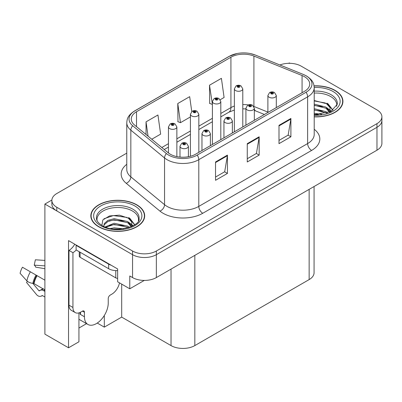 <?xml version="1.0" encoding="UTF-8"?>
<svg xmlns="http://www.w3.org/2000/svg" width="402" height="402" viewBox="0 0 402 402"><rect width="100%" height="100%" fill="white"/><g stroke="black" fill="none" stroke-linecap="round" stroke-linejoin="round"><path stroke-width="0.6" d="M289.948 63.32L289.309 62.953L288.676 63.32M78.928 312.887L78.928 341.79L68.536 347.79L68.536 240.612L117.64 268.963L117.64 281.792L129.781 288.797L129.781 275.973L132.554 277.576A16.829 9.713 0 0 0 156.353 277.576L376.97 150.202A16.829 9.713 0 0 0 381.9 143.333L381.9 120.434A16.829 9.713 0 0 1 376.97 127.303A16.829 9.713 0 0 0 381.9 120.434L381.9 116.771A16.829 9.713 0 0 0 376.97 109.902L301.214 66.159A16.829 9.713 0 0 0 279.903 64.973M144.288 280.42L129.781 288.797M126.776 153.127L56.798 193.533A16.829 9.713 0 0 0 51.868 200.402A16.829 9.713 0 0 0 56.798 207.271L132.554 251.009A16.829 9.713 0 0 0 156.353 251.009L156.353 254.677L376.97 127.303L156.353 254.677A16.829 9.713 0 0 1 132.554 254.677A16.829 9.713 0 0 0 156.353 254.677L156.353 277.576M68.536 347.79L44.898 334.142L44.898 204.065L132.554 254.677L56.798 210.934A16.829 9.713 0 0 1 51.868 204.065L51.868 200.402M51.878 200.035L44.898 204.065M314.073 186.518L314.073 272.722A16.829 9.713 180 0 1 309.143 279.591L194.829 345.589A16.829 9.713 180 0 1 171.031 345.589L121.69 317.103L121.69 284.124M121.69 317.103L104.314 327.133L104.314 315.485M97.259 323.057L104.314 327.133M78.928 328.047L86.536 323.66M314.208 116.866A26.924 15.547 0 0 0 342.931 101.359A26.924 15.547 0 0 0 335.047 90.365A26.924 15.547 0 0 0 314.057 85.852M136.801 204.819A26.924 15.547 0 0 0 107.46 201.452A26.924 15.547 0 0 0 90.837 215.814A26.924 15.547 0 0 0 98.721 226.803A26.924 15.547 0 0 0 128.067 230.175A26.924 15.547 0 0 0 144.685 215.814A26.924 15.547 0 0 0 136.801 204.819M91.118 217.241A26.924 15.547 0 0 0 91.023 217.643M304.465 76.692A17.949 10.362 180 0 1 309.721 84.023A17.949 10.362 180 0 1 304.465 91.349L195.623 154.187A17.949 10.362 180 0 1 168.227 152.805L134.509 125.002A17.949 10.362 180 0 1 131.263 119.057A17.949 10.362 180 0 1 136.519 111.731L230.924 57.225A17.949 10.362 180 0 1 253.913 56.064L302.068 75.531A17.949 10.362 180 0 1 304.465 76.692M306.053 75.777A20.195 11.658 0 0 0 303.354 74.47L255.2 55.004A20.195 11.658 0 0 0 250.351 53.561A20.195 11.658 0 0 0 236.889 53.561A20.195 11.658 0 0 0 229.341 56.31L134.936 110.816A20.195 11.658 0 0 0 132.67 125.746L166.388 153.549A20.195 11.658 0 0 0 197.211 155.102L306.053 92.264A20.195 11.658 0 0 0 306.053 75.777M215.537 161.976L215.537 180.297L227.437 173.423L227.437 155.107L215.537 161.976M215.537 177.046L224.698 171.754L227.386 155.715A4.487 2.593 -120 0 0 227.437 155.107M224.617 171.8L227.437 173.423M278.998 125.334L278.998 143.655L290.897 136.786L290.897 118.464L278.998 125.334M278.998 140.404L288.164 135.112L290.852 119.072A4.487 2.593 -120 0 0 290.897 118.464M288.083 135.157L290.897 136.786M247.265 143.655L247.265 161.976L259.164 155.107L259.164 136.786L247.265 143.655M247.265 158.725L256.431 153.433L259.119 137.394A4.487 2.593 -120 0 0 259.164 136.786M256.35 153.479L259.164 155.107M156.353 251.009L376.97 123.64A16.829 9.713 0 0 0 381.9 116.771M220.256 99.701L224.09 97.485L221.407 78.345L209.507 85.214L209.698 103.425M151.775 139.238L160.629 134.127L157.941 114.982L146.042 121.851L146.042 134.514M191.764 111.545L189.674 96.661L177.774 103.535L177.965 121.741M177.774 103.535L180.463 122.675L190.422 116.922M180.463 122.675L177.774 121.67M209.507 85.214L212.397 104.234M212.191 104.354L209.507 103.349M146.042 121.851L148.052 136.167M144.499 217.643A26.924 15.547 0 0 0 144.408 217.241M342.745 103.188A26.924 15.547 0 0 0 342.65 102.781M176.865 156.614L176.865 126.911A4.206 2.427 180 0 1 174.267 129.158A4.206 2.427 180 0 1 169.684 128.63A4.206 2.427 180 0 1 168.448 126.911L170.126 123.992A2.804 1.688 57.8 0 1 171.624 124.077A1.402 0.809 0 0 0 171.664 125.198A1.402 0.809 0 0 0 173.649 125.198A1.402 0.809 0 0 0 173.649 124.052A1.402 0.809 0 0 0 171.709 124.027L172.277 124.384A0.563 0.322 180 0 1 172.87 124.921A0.563 0.322 180 0 1 172.242 124.404L171.624 124.077M172.277 124.861L172.277 124.384M171.709 124.027A2.804 1.548 -117.9 0 0 170.398 123.836A2.804 1.548 -117.9 0 0 170.277 123.916M172.242 124.841L172.242 124.404M188.407 156.73L188.407 146.263A4.206 2.427 180 0 1 185.809 148.509A4.206 2.427 180 0 1 181.227 147.981A4.206 2.427 180 0 1 179.99 146.263L181.669 143.343A2.804 1.688 57.8 0 1 183.166 143.429A1.402 0.809 0 0 0 183.206 144.549A1.402 0.809 0 0 0 185.191 144.549A1.402 0.809 0 0 0 185.191 143.403A1.402 0.809 0 0 0 183.252 143.378L183.82 143.735A0.563 0.322 180 0 1 184.412 144.273A0.563 0.322 180 0 1 183.784 143.755L183.166 143.429M183.82 144.212L183.82 143.735M183.252 143.378A2.804 1.548 -117.9 0 0 181.94 143.187A2.804 1.548 -117.9 0 0 181.82 143.268M183.784 144.192L183.784 143.755M198.839 152.333L198.839 114.228A4.206 2.427 180 0 1 196.241 116.469A4.206 2.427 180 0 1 191.659 115.947A4.206 2.427 180 0 1 190.422 114.228L192.101 111.309A2.804 1.688 57.8 0 1 193.598 111.389A1.402 0.809 0 0 0 193.638 112.51A1.402 0.809 0 0 0 195.623 112.51A1.402 0.809 0 0 0 195.623 111.364A1.402 0.809 0 0 0 193.684 111.339L194.251 111.696A0.563 0.322 180 0 1 194.844 112.238A0.563 0.322 180 0 1 194.216 111.716L193.598 111.389M194.251 112.173L194.251 111.696M193.684 111.339A2.804 1.548 -117.9 0 0 192.372 111.153A2.804 1.548 -117.9 0 0 192.251 111.228M194.216 112.158L194.216 111.716M220.814 139.645L220.814 101.54A4.206 2.427 180 0 1 218.216 103.786A4.206 2.427 180 0 1 213.633 103.259A4.206 2.427 180 0 1 212.397 101.54L214.075 98.621A2.804 1.688 57.8 0 1 215.572 98.701A1.402 0.809 0 0 0 215.613 99.822A1.402 0.809 0 0 0 217.598 99.822A1.402 0.809 0 0 0 217.598 98.676A1.402 0.809 0 0 0 215.658 98.651L216.226 99.013A0.563 0.322 180 0 1 216.819 99.55A0.563 0.322 180 0 1 216.211 99.48L216.191 99.033L215.572 98.701M216.226 99.49L216.226 99.013M215.658 98.651A2.804 1.548 -117.9 0 0 214.346 98.465A2.804 1.548 -117.9 0 0 214.226 98.545M216.211 99.48A0.563 0.322 180 0 1 216.191 99.033M242.788 126.957L242.788 88.852A4.206 2.427 180 0 1 240.19 91.098A4.206 2.427 180 0 1 235.607 90.571A4.206 2.427 180 0 1 234.371 88.852L236.049 85.933A2.804 1.688 57.8 0 1 237.547 86.018A1.402 0.809 0 0 0 237.587 87.133A1.402 0.809 0 0 0 239.572 87.133A1.402 0.809 0 0 0 239.572 85.993A1.402 0.809 0 0 0 237.632 85.968L238.2 86.324A0.563 0.322 180 0 1 238.793 86.862A0.563 0.322 180 0 1 238.165 86.345L237.547 86.018M238.2 86.802L238.2 86.324M237.632 85.968A2.804 1.548 -117.9 0 0 236.321 85.777A2.804 1.548 -117.9 0 0 236.2 85.857M238.165 86.782L238.165 86.345M210.382 145.67L210.382 133.58A4.206 2.427 180 0 1 207.784 135.821A4.206 2.427 180 0 1 203.201 135.293A4.206 2.427 180 0 1 201.965 133.58L203.643 130.66A2.804 1.688 57.8 0 1 205.141 130.74A1.402 0.809 0 0 0 205.181 131.861A1.402 0.809 0 0 0 207.166 131.861A1.402 0.809 0 0 0 207.166 130.715A1.402 0.809 0 0 0 205.226 130.69L205.794 131.047A0.563 0.322 180 0 1 206.387 131.585A0.563 0.322 180 0 1 205.759 131.067L205.141 130.74M205.794 131.524L205.794 131.047M205.226 130.69A2.804 1.548 -117.9 0 0 203.914 130.499A2.804 1.548 -117.9 0 0 203.794 130.58M205.759 131.504L205.759 131.067M232.356 132.982L232.356 120.891A4.206 2.427 180 0 1 229.758 123.133A4.206 2.427 180 0 1 225.175 122.61A4.206 2.427 180 0 1 223.939 120.891L225.617 117.972A2.804 1.688 57.8 0 1 227.115 118.052A1.402 0.809 0 0 0 227.155 119.173A1.402 0.809 0 0 0 229.14 119.173A1.402 0.809 0 0 0 229.14 118.027A1.402 0.809 0 0 0 227.2 118.002L227.768 118.364A0.563 0.322 180 0 1 228.361 118.902A0.563 0.322 180 0 1 227.753 118.831L227.768 118.364M227.2 118.002A2.804 1.548 -117.9 0 0 225.889 117.816A2.804 1.548 -117.9 0 0 225.768 117.897M227.733 118.821L227.733 118.384L227.115 118.052M227.753 118.831A0.563 0.322 180 0 1 227.733 118.384M254.33 120.293L254.33 108.203A4.206 2.427 180 0 1 251.732 110.45A4.206 2.427 180 0 1 247.15 109.922A4.206 2.427 180 0 1 245.913 108.203L247.592 105.284A2.804 1.688 57.8 0 1 249.089 105.369A1.402 0.809 0 0 0 249.129 106.485A1.402 0.809 0 0 0 251.114 106.485A1.402 0.809 0 0 0 251.114 105.339A1.402 0.809 0 0 0 249.175 105.319L249.742 105.676A0.563 0.322 180 0 1 250.335 106.213A0.563 0.322 180 0 1 249.707 105.696L249.089 105.369M249.742 106.153L249.742 105.676M249.175 105.319A2.804 1.548 -117.9 0 0 247.863 105.128A2.804 1.548 -117.9 0 0 247.743 105.208M249.707 106.133L249.707 105.696M276.305 107.605L276.305 95.515A4.206 2.427 180 0 1 273.707 97.761A4.206 2.427 180 0 1 269.124 97.234A4.206 2.427 180 0 1 267.888 95.515L269.566 92.596A2.804 1.688 57.8 0 1 271.064 92.681A1.402 0.809 0 0 0 271.104 93.802A1.402 0.809 0 0 0 273.089 93.802A1.402 0.809 0 0 0 273.089 92.656A1.402 0.809 0 0 0 271.149 92.631L271.717 92.988A0.563 0.322 180 0 1 272.31 93.525A0.563 0.322 180 0 1 271.682 93.008L271.064 92.681M271.717 93.465L271.717 92.988M271.149 92.631A2.804 1.548 -117.9 0 0 269.837 92.44A2.804 1.548 -117.9 0 0 269.717 92.52M271.682 93.445L271.682 93.008M27.326 281.284L26.552 282.495L36.466 294.51A6.171 4.362 -105 0 0 40.738 296.289A6.171 4.362 -105 0 0 41.637 295.887L42.099 295.586A0.563 0.397 75 0 1 42.426 295.591L44.898 297.018M44.898 291.405L43.456 290.576A6.171 4.362 -105 0 0 40.728 290.133A6.171 4.362 -105 0 0 39.833 290.53L39.366 290.832A0.563 0.397 75 0 1 38.899 290.706L32.848 283.38A6.171 2.518 -168.4 0 1 26.874 280.857L20.1 273.32A12.904 7.447 120 0 1 22.462 267.235L44.898 280.189M84.445 312.274L82.46 311.128A2.804 1.618 -60 0 1 83.862 310.987A2.804 1.618 -60 0 1 84.445 312.274L84.445 316.761A16.829 9.718 120 0 0 87.927 324.464A16.829 9.718 120 0 0 96.344 323.63A16.829 9.718 120 0 0 108.244 303.018L108.244 298.53A2.804 1.618 -60 0 1 110.223 295.098L111.811 294.179A11.221 6.477 -60 0 0 119.494 282.857M80.475 314.012L80.078 314.238L80.475 314.47L80.475 312.259M80.078 314.238A16.829 9.718 -60 0 1 80.179 312.409M44.898 289.902L34.014 283.621L32.843 283.38A17.582 10.15 120 0 1 36.064 275.089M44.898 268.707L35.647 267.149A7.698 4.442 120 0 0 34.24 265.149L44.898 265.858M44.898 260.421L35.361 259.787L34.24 265.149M82.46 311.128L80.872 312.042A11.221 6.477 -60 0 1 75.264 312.6L71.295 310.309A11.221 6.477 -60 0 1 68.973 305.173L68.973 250.396A11.221 6.477 120 0 0 74.742 244.195M76.204 249.989A11.221 6.477 -60 0 1 72.938 252.682L68.973 250.396M75.264 312.6A11.221 6.477 -60 0 1 72.938 307.465L72.938 252.682M111.178 265.235A11.221 6.477 180 0 1 108.64 264.134L76.114 245.356A11.221 6.477 0 0 0 76.45 245.185M108.64 264.134L108.64 268.712A11.221 6.477 0 0 0 117.64 270.581M76.114 245.356L76.114 249.933L108.64 268.712M314.208 93.083A20.753 11.985 180 0 1 330.68 96.55A20.753 11.985 180 0 1 336.64 106.319M330.072 111.897L330.002 107.54L326.55 103.706L314.208 100.525M314.083 86.013A26.643 15.382 180 0 1 334.846 90.48A26.643 15.382 180 0 1 342.65 101.359A26.643 15.382 180 0 1 314.208 116.706M314.208 113.269L321.786 114.334M314.208 114.409L318.444 114.691M314.208 108.686L325.921 111.661L327.555 112.922M314.208 109.831L325.921 112.806L326.56 113.248M314.208 104.108L325.921 107.083L329.856 111.997M314.208 105.249L325.921 108.228L329.514 112.148M314.208 100.927L325.374 103.002M326.62 103.585L328.067 104.409L332.861 110.314M314.208 105.505L322.55 106.58M328.354 109.178L330.982 111.439M314.208 110.088L322.55 111.158M314.208 114.665L317.072 114.756M326.871 103.148L328.067 103.842L332.967 110.238M326.746 107.661L331.308 111.264M97.128 220.773A20.753 11.985 180 0 1 108.791 208.673A20.753 11.985 180 0 1 132.439 211.005A20.753 11.985 180 0 1 138.394 220.778M131.826 226.351L131.755 221.994L128.308 218.16L119.439 215.155L109.59 215.919L102.862 219.909L101.887 225.391M136.605 204.935A26.643 15.382 180 0 1 144.408 215.814A26.643 15.382 180 0 1 127.957 230.024A26.643 15.382 180 0 1 98.922 226.693A26.643 15.382 180 0 1 91.118 215.814A26.643 15.382 180 0 1 107.565 201.603A26.643 15.382 180 0 1 136.605 204.935M110.515 228.532L114.133 227.839L123.54 228.788M113.806 229.019L120.203 229.15M105.103 226.959L114.133 223.261L127.675 226.12L129.308 227.376M105.977 227.291L114.133 224.406L127.675 227.266L128.313 227.703M103.837 226.416L104.213 223.643L107.847 220.391L114.133 218.678L127.675 221.537L131.61 226.452M103.781 226.125L104.213 224.788L107.847 221.537L114.133 219.824L127.675 222.683L131.268 226.607M79.259 251.752L79.259 256.119A2.804 1.618 0 0 0 80.078 257.265L115.776 277.872A2.804 1.618 0 0 0 117.64 278.345M103.947 218.788L113.344 215.557L127.127 217.457M128.374 218.045L129.826 218.869L134.615 224.768M109.254 220.929L113.344 220.135L124.303 221.035M130.112 223.633L132.735 225.894M109.254 225.507L113.344 224.713L124.303 225.612M115.263 229.145L118.831 229.21M128.63 217.603L129.826 218.296L134.72 224.693M128.499 222.115L133.062 225.718M376.97 150.202L376.97 123.64M132.554 277.576L132.554 251.009M194.829 345.589L194.829 255.36M309.143 279.591L309.143 189.362M171.031 345.589L171.031 269.104M314.208 129.268A28.05 16.191 180 0 1 311.605 150.433L202.764 213.271A5.608 3.241 60 0 1 198.799 206.402L307.636 143.564A22.437 12.954 0 0 0 314.208 134.404L314.208 87.686A22.437 12.954 180 0 1 307.636 96.847A5.608 3.241 -120 0 0 306.053 92.264M202.764 213.271A28.05 16.191 180 0 1 163.096 213.271A28.05 16.191 180 0 1 159.956 211.11L126.238 183.307A28.05 16.191 180 0 1 126.776 164.307M167.066 206.402A22.437 12.954 0 0 0 198.799 206.402L198.799 159.684A22.437 12.954 180 0 1 164.549 157.956L130.836 130.153A22.437 12.954 180 0 1 126.776 122.726L126.776 169.443A22.437 12.954 0 0 0 130.836 176.87L164.549 204.673A22.437 12.954 0 0 0 167.066 206.402M314.208 87.686C313.836 83.832 313.52 80.651 306.475 75.958L303.525 74.526A5.608 2.628 112 0 0 303.354 74.47M236.889 53.561L228.914 56.491A5.608 3.241 60 0 1 229.341 56.31M134.936 110.816A5.608 3.241 -120 0 0 134.509 110.997C127.625 115.535 127.112 118.826 126.776 122.726M132.67 125.746A5.608 3.754 129.5 0 0 130.836 130.153L130.836 176.87A5.608 3.754 -50.5 0 1 126.238 183.307M250.351 53.561L255.376 55.059A5.608 2.628 112 0 0 255.2 55.004M166.388 153.549A5.608 3.754 129.5 0 0 164.549 157.956L164.549 204.673A5.608 3.754 -50.5 0 1 159.956 211.11M197.211 155.102A5.608 3.241 60 0 1 198.799 159.684L307.636 96.847L307.636 143.564A5.608 3.241 60 0 0 311.605 150.433M56.798 207.271L56.798 210.934M136.519 111.731L136.519 126.66M302.068 75.531L302.068 92.731M253.913 56.064L253.913 106.45A17.949 10.362 0 0 0 253.793 106.399M267.888 112.098L253.913 106.45A10.095 4.729 -68 0 0 253.918 106.605M248.29 104.932A17.949 10.362 0 0 0 242.788 104.585M234.371 106.053A17.949 10.362 0 0 0 230.924 107.61L220.814 113.449M230.924 57.225L230.924 107.61A10.095 5.829 60 0 1 228.833 112.228L220.814 116.861M212.397 118.304L198.839 126.133M190.422 130.992L176.865 138.821M168.448 143.68L161.81 147.514M264.421 114.469L255.923 111.032A10.095 4.729 -68 0 1 254.33 109.168M247.265 144.233L259.119 137.394M278.998 125.916L290.852 119.072M215.537 162.554L227.386 155.715M84.445 316.761L80.475 314.47M37.095 275.682A16.829 9.718 120 0 0 34.014 283.621M43.456 290.576A11.221 6.477 120 0 0 44.898 290.028M42.26 289.5A13.271 7.663 120 0 0 43.185 288.912M38.899 290.706A13.985 8.075 120 0 0 42.833 288.711M30.386 271.807A19.19 11.08 120 0 0 26.874 280.857M41.637 295.887A17.582 10.15 120 0 0 42.486 295.621M36.708 275.46A17.015 9.824 120 0 0 33.592 283.485M72.938 307.465L68.973 305.173M314.208 91.143A21.331 12.316 180 0 1 331.087 94.706A21.331 12.316 180 0 1 337.283 104.299L330.891 111.49L314.208 114.726M314.208 87.47A24.12 13.924 180 0 1 333.062 91.51A24.12 13.924 180 0 1 337.931 107.163A24.12 13.924 180 0 1 314.208 115.243M330.67 96.565A21.879 12.633 180 0 1 331.067 96.776M96.485 218.753A21.331 12.316 180 0 1 108.897 206.673A21.331 12.316 180 0 1 132.846 209.166A21.331 12.316 180 0 1 139.037 218.753C140.981 225.959 114.51 234.08 102.108 225.522C96.088 221.532 96.681 219.216 96.485 218.753M134.816 205.965A24.12 13.924 180 0 1 134.816 225.663A24.12 13.924 180 0 1 100.706 225.663A24.12 13.924 180 0 1 100.706 205.965A24.12 13.924 180 0 1 134.816 205.965M132.429 211.02A21.879 12.633 180 0 1 132.826 211.231M115.776 277.872L115.776 270.596M80.078 257.265L80.078 252.225M228.914 56.491L134.509 110.997M303.525 74.526L255.376 55.059M255.923 111.032L254.33 110.455M245.913 108.912L242.788 108.852M234.371 110.017L228.833 112.228M212.397 121.721L198.839 129.55M190.422 134.409L176.865 142.238M168.448 147.092L164.247 149.519M176.865 126.911L175.051 123.911C173.508 123.112 171.955 123.087 170.398 123.836M168.448 152.986L168.448 126.911M188.407 146.263L186.593 143.263C185.051 142.464 183.498 142.439 181.94 143.187M179.99 157.082L179.99 146.263M198.839 114.228L197.025 111.223C195.483 110.429 193.93 110.404 192.372 111.153M190.422 156.277L190.422 114.228M220.814 101.54L219 98.54C217.457 97.741 215.904 97.716 214.346 98.465M212.397 144.504L212.397 101.54M242.788 88.852L240.974 85.852C239.431 85.053 237.878 85.028 236.321 85.777M234.371 131.816L234.371 88.852M210.382 133.58L208.568 130.575C207.025 129.781 205.472 129.756 203.914 130.499M201.965 150.524L201.965 133.58M232.356 120.891L230.542 117.892C228.999 117.093 227.447 117.067 225.889 117.816M223.939 137.841L223.939 120.891M254.33 108.203L252.516 105.203C250.974 104.404 249.421 104.379 247.863 105.128M245.913 125.153L245.913 108.203M276.305 95.515L274.491 92.515C272.948 91.716 271.395 91.691 269.837 92.44M267.888 112.465L267.888 95.515M87.927 324.464L78.928 319.268M43.411 288.752L40.728 290.133M42.567 295.671L40.738 296.289M342.65 101.359L342.65 103.595M144.408 215.814L144.408 218.05M91.118 215.814L91.118 218.05"/></g></svg>
